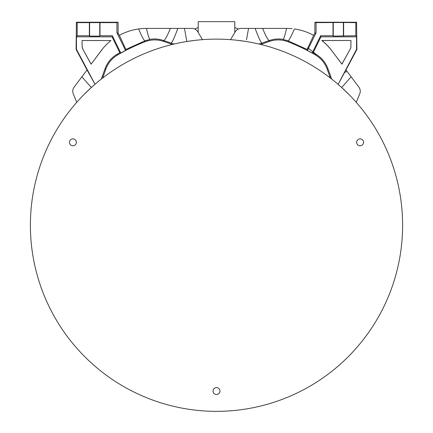<?xml version="1.0" encoding="UTF-8"?>
<svg xmlns="http://www.w3.org/2000/svg" width="433" height="433" viewBox="0 0 433 433"><rect width="100%" height="100%" fill="white"/><g stroke="black" fill="none" stroke-linecap="round" stroke-linejoin="round"><path stroke-width="0.65" d="M316.848 54.834L307.766 47.819M234.789 32.529L234.789 21.65L198.211 21.65L198.211 32.529M186.839 41.508L184.458 28.405L191.889 28.405C194.466 28.502 196.42 29.623 197.762 31.766L202.46 39.657L201.556 39.739M331.694 79.06L327.954 68.787C325.697 62.547 321.719 57.724 316.014 54.331A197.773 197.773 0 0 0 313.183 52.712L320.929 36.837L320.653 35.744L332.999 35.744L333.242 36.091L355.818 35.744L355.818 22.624L356.586 22.24L356.895 49.411L345.962 69.973L358.887 87.125C360.359 89.241 360.64 91.482 359.736 93.837L356.262 102.345L355.78 101.793M351.109 76.809L341.68 87.52L348.771 94.313M341.68 87.52L340.435 86.4M339.234 85.333L338.113 84.359L345.962 69.973M320.929 36.837L356.543 36.837L356.543 49.324L338.113 84.359M330.904 78.443L330.325 77.994L327.272 69.35C325.01 63.099 321.021 58.276 315.3 54.877A196.939 196.939 0 0 0 288.091 41.774C281.872 39.425 275.61 39.311 269.315 41.444L261.927 44.025L261.851 43.159L258.945 44.036L259.54 44.171M258.42 43.912L257.857 43.782M257.11 43.614L256.379 43.452M256.19 43.408L255.237 43.208M255.091 43.176L252.244 42.591M237.587 40.329L245.787 41.449M231.265 39.717L230.54 39.657L235.238 31.766C236.553 29.639 238.513 28.518 241.111 28.405L286.543 28.405A56.344 56.344 0 0 1 292.113 28.681M187.013 41.481L195.343 40.334M173.46 44.171L176.496 43.479M176.81 43.408L177.79 43.197M177.903 43.176L179.132 42.921M179.208 42.905L180.756 42.596M184.014 41.985L184.615 41.882M102.675 77.994L105.728 69.35C107.99 63.099 111.985 58.276 117.7 54.877A196.939 196.939 0 0 1 144.909 41.774C151.128 39.425 157.39 39.311 163.685 41.444L172.339 44.442L172.891 44.312M77.22 101.793L76.738 102.345L73.264 93.837C72.354 91.509 72.641 89.268 74.113 87.125L87.038 69.973L95.022 84.24L76.457 49.324L76.457 36.837L112.071 36.837L119.817 52.712A197.773 197.773 0 0 0 116.986 54.331C111.281 57.724 107.303 62.547 105.046 68.787L101.306 79.06L101.782 78.692M84.24 94.302L91.32 87.52L81.891 76.809M30.391 225.241A186.109 186.109 0 0 1 216.5 39.127A186.109 186.109 0 0 1 402.609 225.241A186.109 186.109 0 0 1 216.5 411.35A186.109 186.109 0 0 1 30.391 225.241M213.047 391.048A3.453 3.453 0 0 0 216.5 394.501A3.453 3.453 0 0 0 219.953 391.048A3.453 3.453 0 0 0 216.5 387.595A3.453 3.453 0 0 0 213.047 391.048M356.64 142.338A3.453 3.453 0 0 0 360.094 145.786A3.453 3.453 0 0 0 363.547 142.338A3.453 3.453 0 0 0 360.094 138.885A3.453 3.453 0 0 0 356.64 142.338M69.453 142.338A3.453 3.453 0 0 0 72.906 145.786A3.453 3.453 0 0 0 76.36 142.338A3.453 3.453 0 0 0 72.906 138.885A3.453 3.453 0 0 0 69.453 142.338M234.789 27.501L238.307 29.011M320.653 35.744L312.231 53.01A197.047 197.047 0 0 0 307.457 50.445L307.127 49.443L288.059 40.843C289.006 40.523 291.128 36.561 294.413 28.957A56.344 56.344 0 0 1 313.627 35.344L314.84 33.422L314.926 22.24L356.586 22.24M331.743 50.693A56.593 56.593 0 0 0 321.8 40.48L321.946 40.534A56.642 56.642 0 0 1 331.781 50.661L341.918 64.192L350.854 47.901L341.913 64.1L331.781 50.661M321.8 40.48L350.963 40.48L350.854 47.901M355.818 35.744L356.543 36.837M352.078 58.179C350.665 60.896 350.687 60.907 352.148 58.217C353.561 55.505 353.539 55.489 352.078 58.179C350.665 60.896 350.687 60.907 352.148 58.217C353.561 55.505 353.539 55.489 352.078 58.179M347.131 71.521L344.69 72.343M321.946 40.534L350.963 40.48L350.806 47.884M314.926 22.24L316.079 22.624L343.391 22.505L343.391 36.091M355.818 22.624L343.391 22.505M307.457 50.445L316.079 32.767L314.84 33.422M316.079 22.624L316.079 32.767M332.999 35.744L332.999 22.624M307.127 49.443L313.627 35.344M312.231 53.01L313.183 52.712M286.543 28.405C284.936 35.446 283.756 39.111 282.998 39.414L288.059 40.843L288.091 41.774M282.998 39.414C278.711 38.564 274.154 38.938 269.326 40.529L261.851 43.159C260.834 42.531 258.598 37.611 255.145 28.405M262.625 28.405C265.781 36.139 268.016 40.182 269.326 40.529L269.315 41.444M260.655 44.442L261.927 44.025M248.542 28.405L246.512 39.776M343.634 35.744L343.634 22.624M194.693 29.011L198.211 27.501L194.693 29.011M174.055 44.036L163.674 40.529C158.835 38.938 154.283 38.564 150.002 39.414L144.941 40.843L144.909 41.774M76.457 36.837L77.182 35.744L77.182 22.624L76.414 22.24L118.074 22.24L118.16 33.422L116.921 32.767L125.543 50.445L125.873 49.443L119.373 35.344A56.344 56.344 0 0 1 146.457 28.405L177.855 28.405C174.396 37.622 172.161 42.542 171.149 43.159L171.073 44.025M177.855 28.405L184.458 28.405M91.087 64.1L82.952 49.373A6.766 6.766 -97.9 0 1 82.118 46.217L82.037 40.48L110.913 40.583A56.691 56.691 0 0 0 102.902 48.458L102.253 49.33A56.642 56.642 0 0 0 101.219 50.661L91.082 64.192L101.257 50.693A56.593 56.593 0 0 1 102.35 49.286M82.952 49.373L91.082 64.192M87.038 69.973L76.105 49.411L76.414 22.24M80.922 58.179C79.461 55.489 79.439 55.505 80.852 58.217C82.313 60.907 82.335 60.896 80.922 58.179C79.461 55.489 79.439 55.505 80.852 58.217C82.313 60.907 82.335 60.896 80.922 58.179M82.118 46.217L82.037 40.48L99.173 40.583M119.373 35.344L118.16 33.422M116.921 32.767L116.921 22.624L77.182 22.624M125.543 50.445A197.047 197.047 0 0 0 120.769 53.01L112.347 35.744L100.001 35.744L100.001 22.624M116.921 22.624L118.074 22.24M77.182 35.744L89.366 35.744L89.366 22.624M112.071 36.837L112.347 35.744M89.366 35.744L89.609 36.091L99.758 36.091L100.001 35.744M119.817 52.712L120.769 53.01M125.873 49.443L144.941 40.843C143.951 40.448 141.835 36.486 138.587 28.957M102.902 48.458L102.253 49.33M170.375 28.405C167.176 36.226 164.941 40.269 163.674 40.529L163.685 41.444M82.173 46.217A6.717 6.717 -97.9 0 0 83.001 49.346M316.014 54.331L315.3 54.877M327.272 69.35L327.954 68.787M330.568 76.251L329.854 76.738M333.242 36.091L333.242 22.505M103.146 76.738L102.432 76.251M117.7 54.877L116.986 54.331M105.046 68.787L105.728 69.35M146.457 28.405C148.059 35.436 149.244 39.105 150.002 39.414M89.609 36.091L89.609 22.505M99.758 22.505L99.758 36.091"/></g></svg>
